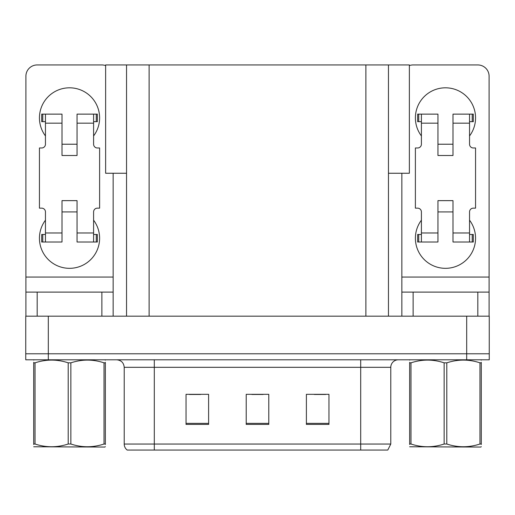 <?xml version="1.0" encoding="UTF-8"?>
<svg xmlns="http://www.w3.org/2000/svg" width="515" height="515" viewBox="0 0 515 515"><rect width="100%" height="100%" fill="white"/><g stroke="black" fill="none" stroke-linecap="round" stroke-linejoin="round"><path stroke-width="0.77" d="M126.542 173.252L105.633 173.252L105.633 64.942L409.367 64.942L409.367 173.252L388.458 173.252M48.313 359.798L489.25 359.798L489.25 353.779L25.75 353.779L25.75 316.171L48.313 316.171L48.313 353.779L25.75 353.779L25.75 359.798L48.313 359.798L48.313 353.779L489.25 353.779L489.25 316.171L48.313 316.171M126.542 64.942L126.542 316.171M388.458 64.942L388.458 316.171M130.231 450.059L127.218 450.059A7.519 7.519 0 0 1 124.212 444.046L124.212 367.317C123.767 362.753 121.257 360.243 116.693 359.798M387.37 450.059L360.7 450.059L360.7 444.046L390.788 444.046L390.788 367.317A7.519 7.519 0 0 1 398.307 359.798M328.956 424.411L328.956 394.323L306.393 394.323L306.393 424.411L328.956 424.411M208.607 424.411L208.607 394.323L186.044 394.323L186.044 424.411L208.607 424.411M268.785 424.411L268.785 394.323L246.215 394.323L246.215 424.411L268.785 424.411M130.598 450.059L360.7 450.059L154.3 450.059L154.3 444.046L360.7 444.046L360.7 367.317L124.212 367.317M189.353 394.477L200.638 394.477M314.362 394.477L325.647 394.477M251.861 394.477L263.139 394.477M45.455 135.947A30.089 30.089 0 0 1 69.525 87.808A30.089 30.089 0 0 1 93.595 135.947M101.873 316.171L101.873 292.102L37.183 292.102L37.183 316.171M105.633 65.585A11.285 11.285 0 0 0 101.873 64.942L37.183 64.942A11.285 11.285 0 0 0 25.898 76.22L25.898 277.057L113.152 277.057L113.152 316.171M93.595 220.188A30.089 30.089 0 0 1 49.279 260.5A30.089 30.089 0 0 1 45.455 220.188M77.05 155.504L62.006 155.504L62.006 123.156L45.455 123.156L45.455 144.219A3.76 3.76 0 0 1 41.696 147.979L39.443 147.979L39.443 208.157L41.696 208.157A3.76 3.76 0 0 1 45.455 211.916L45.455 232.98L62.006 232.98L62.006 200.638L77.05 200.638L77.05 232.98L93.595 232.98L93.595 211.916A3.76 3.76 0 0 1 97.361 208.157L99.614 208.157L99.614 147.979L97.361 147.979A3.76 3.76 0 0 1 93.595 144.219L93.595 123.156L77.05 123.156L77.05 155.504L62.006 155.504M113.152 173.252L113.152 277.057M25.898 316.171L25.898 292.102L37.183 292.102M101.873 292.102L113.152 292.102M25.898 292.102L25.898 277.057M421.405 135.947A30.089 30.089 0 0 1 445.475 87.808A30.089 30.089 0 0 1 469.545 135.947M477.817 316.171L477.817 292.102L413.127 292.102L413.127 316.171M401.848 173.252L401.848 277.057L489.102 277.057L489.102 76.22A11.285 11.285 0 0 0 477.817 64.942L413.127 64.942A11.285 11.285 0 0 0 409.367 65.585M469.545 220.188A30.089 30.089 0 0 1 425.229 260.5A30.089 30.089 0 0 1 421.405 220.188M452.994 155.504L437.95 155.504L437.95 123.156L421.405 123.156L421.405 144.219A3.76 3.76 0 0 1 417.639 147.979L415.386 147.979L415.386 208.157L417.639 208.157A3.76 3.76 0 0 1 421.405 211.916L421.405 232.98L437.95 232.98L437.95 200.638L452.994 200.638L452.994 232.98L469.545 232.98L469.545 211.916A3.76 3.76 0 0 1 473.304 208.157L475.557 208.157L475.557 147.979L473.304 147.979A3.76 3.76 0 0 1 469.545 144.219L469.545 123.156L452.994 123.156L452.994 155.504L437.95 155.504M401.848 316.171L401.848 292.102L413.127 292.102M477.817 292.102L489.102 292.102L489.102 316.171M489.102 277.057L489.102 292.102M401.848 292.102L401.848 277.057M77.05 211.916L62.006 211.916M77.05 123.156L77.05 114.13L93.595 114.13L93.595 123.156M45.455 121.656L42.784 121.656L42.784 114.13L62.006 114.13L62.006 123.156M93.595 232.98L93.595 242.005L77.05 242.005L77.05 232.98M62.006 232.98L62.006 242.005L45.455 242.005L45.455 232.98M93.595 234.486L97.361 234.486L97.361 242.005L93.595 242.005M42.784 114.13L41.696 114.13L41.696 121.656L42.784 121.656M45.455 123.156L45.455 114.13M45.455 242.005L41.696 242.005L41.696 234.486L45.455 234.486M93.595 114.13L96.273 114.13L96.273 121.656L93.595 121.656M96.273 121.656L97.361 121.656L97.361 114.13L96.273 114.13M452.994 211.916L437.95 211.916M452.994 123.156L452.994 114.13L469.545 114.13L469.545 123.156M421.405 121.656L418.727 121.656L418.727 114.13L437.95 114.13L437.95 123.156M469.545 232.98L469.545 242.005L452.994 242.005L452.994 232.98M437.95 232.98L437.95 242.005L421.405 242.005L421.405 232.98M469.545 234.486L473.304 234.486L473.304 242.005L469.545 242.005M418.727 114.13L417.639 114.13L417.639 121.656L418.727 121.656M421.405 123.156L421.405 114.13M421.405 242.005L417.639 242.005L417.639 234.486L421.405 234.486M469.545 114.13L472.216 114.13L472.216 121.656L469.545 121.656M472.216 121.656L473.304 121.656L473.304 114.13L472.216 114.13M104.017 362.837L105.35 362.837C105.35 359.193 105.35 359.193 105.35 362.837L105.35 444.014C105.35 447.657 105.35 447.657 105.35 444.014L104.017 444.014L104.017 362.837C93.009 359.193 81.956 359.193 70.858 362.837L68.199 362.837C57.191 359.193 46.138 359.193 35.033 362.837L33.707 362.837C33.707 359.193 33.707 359.193 33.707 362.837L33.707 362.348M105.35 446.66L104.88 447.052L33.707 446.782M105.35 444.503L105.35 362.348M70.858 362.837L70.858 444.014C81.866 447.651 92.919 447.651 104.017 444.014M70.858 444.014L68.199 444.014L68.199 362.837M105.35 360.146L104.88 359.798M35.033 362.837L35.033 444.014L33.707 444.014L33.707 362.837M35.033 444.014C46.041 447.651 57.094 447.651 68.199 444.014M33.707 444.014C33.707 447.657 33.707 447.657 33.707 444.014L33.707 444.503M479.967 362.837L481.293 362.837C481.293 359.193 481.293 359.193 481.293 362.837L481.293 444.014C481.293 447.657 481.293 447.657 481.293 444.014L479.967 444.014L479.967 362.837C468.959 359.193 457.906 359.193 446.801 362.837L444.142 362.837C433.134 359.193 422.081 359.193 410.983 362.837L409.65 362.837C409.65 359.193 409.65 359.193 409.65 362.837L409.65 362.348M481.293 446.66L480.823 447.052L409.65 446.782M481.293 444.503L481.293 362.348M446.801 362.837L446.801 444.014C457.809 447.651 468.862 447.651 479.967 444.014M446.801 444.014L444.142 444.014L444.142 362.837M481.293 360.146L480.823 359.798M410.983 362.837L410.983 444.014L409.65 444.014L409.65 362.837M410.983 444.014C421.991 447.651 433.044 447.651 444.142 444.014M409.65 444.014C409.65 447.657 409.65 447.657 409.65 444.014L409.65 444.503M466.687 316.171L466.687 359.798M149.112 64.942L149.112 316.171M365.888 64.942L365.888 316.171M360.7 359.798L360.7 367.317L390.788 367.317M124.212 444.046L154.3 444.046L154.3 359.798M268.785 423.369L246.215 423.369M208.607 423.369L186.044 423.369M328.956 423.369L306.393 423.369M96.273 234.486L96.273 242.005M42.784 242.005L42.784 234.486M472.216 234.486L472.216 242.005M418.727 242.005L418.727 234.486M387.782 450.059L390.788 444.046M77.05 144.219L62.006 144.219M452.994 144.219L437.95 144.219M34.177 359.798L33.707 360.069M410.12 359.798L409.65 360.069"/></g></svg>
